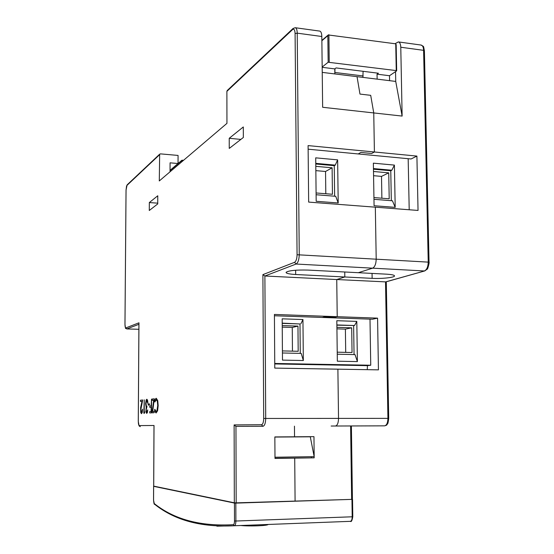 <?xml version="1.0" encoding="UTF-8"?>
<svg xmlns="http://www.w3.org/2000/svg" width="554" height="554" viewBox="0 0 554 554"><rect width="100%" height="100%" fill="white"/><g stroke="black" fill="none" stroke-linecap="round" stroke-linejoin="round"><path stroke-width="0.83" d="M395.542 71.632L395.729 81.424L402.128 116.077L400.777 47.235C400.632 44.001 399.808 42.229 398.305 41.917L395.023 43.738M322.234 72.38L357.039 76.667L359.975 94.076L357.039 76.667L395.729 81.424M360.876 152.454L358.209 153.95L360.876 152.454L371.665 153.486L360.876 152.454M359.975 94.076L370.702 95.33L373.749 112.94L370.702 95.33L359.975 94.076M295.31 27.728L319.686 31.086C320.995 31.377 321.708 33.185 321.819 36.502L322.643 107.282L402.128 116.077M373.749 112.94L374.407 151.99L308.093 145.598L308.661 202.092L418.041 210.437L416.899 156.083L374.407 151.99L371.665 153.486L374.407 151.99L373.749 112.94M375.328 207.182L376.201 258.974C376.048 263.912 374.857 266.98 372.627 268.164C374.857 266.98 376.048 263.912 376.201 258.974L375.328 207.182M293.031 28.496L295.206 27.714C296.452 27.998 297.124 29.812 297.221 33.157L299.25 254.563C299.098 259.632 298.045 262.797 296.099 264.036L372.627 268.164L358.327 272.7L308.01 270.082C296.071 269.784 288.759 270.532 286.072 272.326C286.023 273.399 289.223 274.126 295.67 274.507L372.136 278.35C381.401 278.877 394.213 277.575 394.51 276.031C394.614 275.116 391.872 274.493 386.276 274.154L358.327 272.7L372.627 268.164L424.399 270.961C426.809 269.805 428.09 266.806 428.235 261.966L423.602 50.338L400.777 47.235M294.555 262.319L296.099 264.036L264.888 276.003L336.742 279.535L344.817 276.979L344.747 271.993L344.817 276.979L336.742 279.535L337.22 316.694L274.417 314.443L274.77 368.105L378.437 369.857L377.572 318.141L337.22 316.694L334.845 317.255L337.22 316.694L336.742 279.535L385.868 281.896L424.8 270.913L427.148 269.154C427.646 269.909 429.662 261.585 429.038 262.167L297.069 254.736C296.944 258.787 296.106 261.315 294.555 262.319L262.901 274.625L263.697 418.464C263.579 422.252 262.852 424.343 261.516 424.724L234.12 424.918L234.328 502.797L153.714 486.128M337.892 369.172L338.529 418.395C338.39 422.944 337.372 425.486 335.475 426.019C337.372 425.486 338.39 422.944 338.529 418.395L337.892 369.172M424.8 270.913L385.515 281.931L387.925 418.353C387.793 422.827 386.699 425.32 384.635 425.839L331.147 426.033M294.541 436.787L294.451 426.164L294.541 436.787L274.846 436.933L274.992 458.428L314.18 457.846L313.959 436.649L294.541 436.787M262.901 274.625L264.888 276.003L265.705 418.45C265.567 423.124 264.673 425.728 263.025 426.275L235.956 426.358L236.177 502.859L295.088 501.086L294.721 458.13L295.088 501.086L351.638 499.383L350.613 425.964M352.289 499.251L351.638 499.383M416.899 156.083L411.075 158.977L308.128 149.185M377.572 318.141L372.503 319.229L274.424 315.759M334.845 317.255L324.609 316.895L322.296 317.456L324.609 316.895L334.845 317.255M274.992 458.248L314.18 457.846M170.043 171.802L170.078 162.834L178.042 163.52L170.05 170.362M178.042 163.52L178.069 155.432L160.494 153.874L159.663 154.192L159.289 180.95L226.953 123.355L226.884 91.375L227.327 90.42M149.282 210.485L149.324 202.556L157.772 195.77L157.731 203.927L149.282 210.485M229.252 148.424L229.231 138.292L243.303 126.963L243.344 137.482L229.252 148.424M236.177 502.859L234.328 502.797M234.12 424.918L235.872 426.358L243.289 426.331M149.324 202.556L157.731 203.166M229.231 138.292L240.865 139.407M138.95 323.356L138.957 322.816L125.883 327.899C125.322 327.871 125.024 326.673 124.982 324.298L126.056 190.07L127.005 185.355L159.413 154.857M154.019 426.054L154.026 425.493L139.31 425.597C138.68 425.34 138.348 423.928 138.299 421.345L138.957 322.816M274.985 457.23L314.166 456.662L310.295 436.808L274.846 436.974M234.494 520.968L234.446 503.067L153.638 486.336L153.569 500.241L154.261 503.558C174.198 519.493 200.555 526.535 233.338 524.68C234.058 524.43 234.439 523.191 234.494 520.968L235.886 521.023L235.838 503.115L351.589 499.383M154.247 486.267L153.638 486.336M234.446 503.067L235.838 503.115M310.295 436.808L274.846 437.064M311.362 457.708L311.348 456.704M334.851 73.426L334.99 68.744M363.105 71.307L362.877 77.387M363.175 75.974L335.038 72.491M377.136 79.139L377.045 74.174L378.41 73.225L336.056 67.92L334.789 68.897L334.858 73.931M377.045 74.174L389.49 75.725L396.574 70.933L396.249 70.587L328.162 62.249L327.836 35.657L328.259 34.95L395.736 43.835L396.075 44.971M328.162 62.249L322.172 67.02M322.172 67.318L334.789 68.897M389.58 80.669L389.49 75.725M182.1 160.196L183.526 160.321L181.774 160.335L181.629 161.934M299.991 323.972L282.215 323.141M282.215 323.37L299.991 323.952L300.261 353.383M302.948 319.54L282.18 318.827L282.485 360.114L303.336 360.522L302.948 319.54L300.891 323.758M282.436 352.981L301.21 353.404L303.336 360.522M336.88 325.163L354.553 325.517L336.88 324.935M356.804 321.389L336.825 320.704L337.344 361.201L357.392 361.596L356.804 321.389L354.553 325.517M337.254 354.207L355.017 354.602L357.392 361.596M353.632 325.71L354.054 354.581M282.415 350.911L298.191 351.278L297.962 326.105L282.228 325.6M292.457 351.146L292.256 327.456L282.242 327.137M337.227 352.178L352.046 352.517L351.693 327.823L336.908 327.345M345.71 352.372L345.391 329.124L336.929 328.854M274.742 363.459L370.737 365.238L369.996 319.139M292.256 327.456L297.962 326.105M345.391 329.124L351.693 327.823M367.274 369.67L367.427 365.654L370.737 365.238M367.427 365.654L274.742 363.943M334.249 165.708L335.281 165.127L315.766 163.361M315.773 163.998L334.249 165.66L334.637 196.206M337.635 159.864L315.711 157.842L316.182 201.289L338.203 202.979L337.635 159.864L335.281 165.127M316.112 194.738L335.724 196.289L338.203 202.979M373.465 169.192L390.771 170.75L391.823 170.23L373.451 168.575M394.4 165.099L373.361 163.16L374.075 205.735L395.196 207.355L394.4 165.099L391.823 170.23M373.964 199.315L392.44 200.777L395.196 207.355M390.771 170.75L391.325 200.686M316.092 192.965L332.442 194.274L332.109 167.793L315.801 166.338M325.807 193.741L325.544 171.484L315.849 170.632M373.936 197.577L389.206 198.796L388.735 172.848L373.5 171.491M381.886 198.214L381.505 176.394L373.569 175.694M409.205 209.765L408.173 158.7M325.544 171.484L332.109 167.793M381.505 176.394L388.735 172.848M156.117 412.959L157.537 410.777L158.125 405.549L157.682 400.584L156.18 398.284L155.272 399.102L154.594 401.214L154.926 402.024L156.207 399.607L157.301 401.207L157.738 405.459L156.927 410.743L156.117 411.594L154.836 409.261L154.552 410.119L155.203 412.231L156.173 412.959L157.585 410.777L158.181 405.549L157.738 400.584L156.29 398.284M154.871 402.024L156.152 399.607M156.117 411.594L155.39 411.02L154.836 409.261M146.727 412.114L146.159 409.981L146.969 406.421L146.388 406.04L145.993 403.568L146.768 400.563L147.876 403.111L147.509 400.182L146.803 399.247L146.194 399.87L145.605 403.707L146.201 407.204L145.868 411.698L146.706 413.436L147.343 412.495L147.724 409.891L146.713 412.114L146.104 409.981L146.914 406.421L146.332 406.04L145.937 403.568L146.173 401.498L146.838 400.563M146.727 413.436L147.399 412.495L147.724 409.891M147.544 403.139L147.932 403.111L147.565 400.182L146.845 399.247M140.626 407.675L140.737 412.557L141.457 413.7L142.233 412.398L142.579 409.15L141.485 412.446L140.799 409.752L142.71 399.988L140.494 400.21L140.487 401.47L141.99 401.325L140.626 407.675M140.487 401.47L141.99 401.331M141.499 412.446L141.041 411.67L140.972 408.063L142.71 399.988M141.478 413.7L142.281 412.398L142.579 409.15M152.703 411.442L154.268 398.832L152.253 399.025L152.246 400.369L153.652 400.23L152.108 412.82L153.977 412.723L153.984 411.366L152.655 411.442L154.213 398.832M152.108 412.82L154.033 412.723L153.984 411.366M152.246 400.369L153.652 400.237M151.124 411.532L149.732 411.608L149.725 412.945L151.471 412.855L151.54 399.102L151.159 405.881L149.76 405.985L149.753 407.322L151.152 407.218L151.124 411.532M149.753 407.322L151.152 407.225M149.725 412.945L151.526 412.855L151.54 399.102M144.241 399.836L143.832 413.249L144.49 413.215L144.698 411.899L144.172 411.927L144.241 399.836L144.22 411.92M143.832 413.249L144.539 413.215L144.698 411.899M149.455 403.866L149.504 404.988L148.16 405.092L149.448 404.988L149.455 403.866L148.167 403.97L148.16 405.092M429.038 262.139L424.399 50.795L423.602 50.338C423.45 47.132 422.591 45.366 421.033 45.047L398.43 41.931M335.412 426.019L384.635 425.839C386.186 425.444 387.004 424.994 387.087 424.496C387.516 423.034 387.8 425.797 388.721 418.36L263.697 418.464M372.053 273.413L372.136 278.35M226.884 91.375L292.533 29.604C294.049 28.559 294.901 29.868 295.088 33.538L297.069 254.736M153.714 486.163L154.026 425.493M295.088 33.538L297.221 33.157L321.819 36.502M138.916 324.291L126.748 328.938L138.881 329.291L126.852 328.917L125.883 327.899M295.635 270.22L295.67 274.507M227.182 90.558L292.865 28.649L292.533 29.604M127.344 184.648L127.005 185.355M138.922 323.044L138.271 421.345L139.082 425.901L140.28 426.663L139.31 425.597M235.872 426.358L262.887 426.268L261.516 424.724M216.891 526.182L234.37 525.753L233.338 524.68M332.58 522.013L234.411 525.746C235.325 525.427 235.817 523.855 235.886 521.023L352.199 516.792C352.136 519.507 351.534 521.023 350.384 521.335L350.869 521.155M154.261 503.558L154.677 504.292M352.683 516.667L352.199 516.792L351.956 499.604M321.867 40.761L327.836 35.657M396.249 70.587L395.736 43.835M329.235 62.069L328.896 34.687M170.043 170.604L181.636 160.695M268.053 524.472C268.06 525.725 249.619 526.439 240.796 525.504M262.859 524.666L252.825 525.047M421.033 45.047C424.274 47.104 423.208 45.103 424.392 50.726M351.395 425.957L352.427 499.293M386.297 281.778L388.721 418.36M126.748 328.938C125.086 327.151 125.945 331.119 124.962 324.319L126.035 190.112L126.554 186.096L127.233 184.752L159.663 154.192M153.984 425.728L153.68 486.149M352.545 499.549L352.787 516.709C352.109 520.635 351.312 522.18 350.384 521.335L234.37 525.753C201.185 527.477 174.558 520.282 154.497 504.161C154.199 504.694 153.88 503.378 153.541 500.227L153.61 486.322M321.86 40.428L328.259 34.95M396.165 44.521L396.671 70.78M170.05 170.376L181.774 160.335M268.434 524.458L263.399 525.483C255.373 526.071 247.818 526.078 240.734 525.511"/></g></svg>
